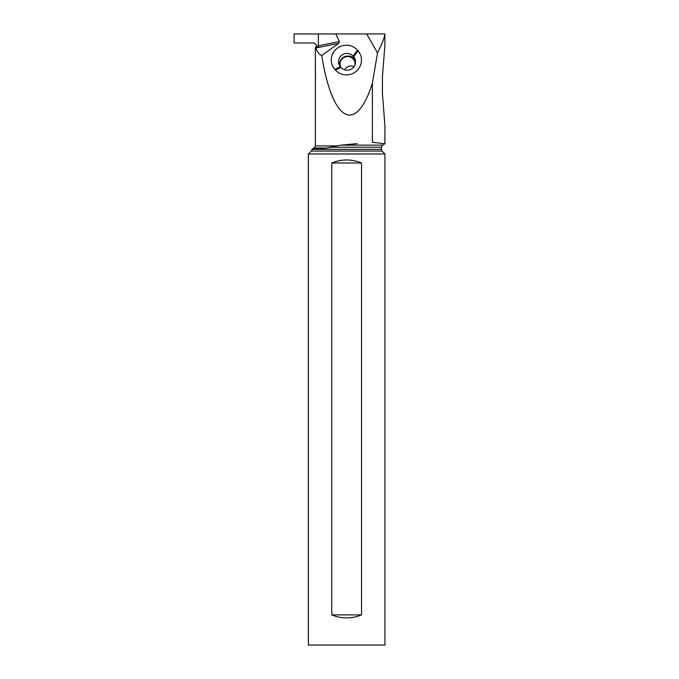 <?xml version="1.0" encoding="UTF-8"?>
<svg xmlns="http://www.w3.org/2000/svg" width="679" height="679" viewBox="0 0 679 679"><rect width="100%" height="100%" fill="white"/><g stroke="black" fill="none" stroke-linecap="round" stroke-linejoin="round"><path stroke-width="1.02" d="M321.753 55.551C318.807 54.014 316.872 51.485 315.947 47.971L315.811 46.91L316.779 46.91L316.779 45.408L314.335 42.998L294.058 42.998L294.058 33.95L384.874 33.95L335.808 33.95L339.398 41.538L338.592 43.363L321.753 55.551C332.303 122.093 356.102 135.036 372.406 83.101L377.524 52.937C382.209 43.422 384.662 37.09 384.874 33.95L384.925 44.704L382.421 76.956L382.421 93.447L384.925 125.7L384.925 143.753L372.406 142.284L384.925 143.753L382.532 145.136L341.07 145.136L357.205 143.625M316.779 46.91L318.358 46.91L318.383 33.95M366.694 33.95L377.524 52.937M357.977 50.823L357.4 50.161A14.87 14.429 -20.7 0 0 336.521 48.837A14.87 14.429 -20.7 0 0 334.755 69.283L335.333 69.945A14.87 14.429 -20.7 0 0 356.212 71.27A14.87 14.429 -20.7 0 0 357.977 50.823L353.632 56.815L353.055 56.153A8.292 8.046 -20.7 0 0 338.982 64.412A8.292 8.046 -20.7 0 0 340.425 66.814L341.011 67.476A8.292 8.046 -20.7 0 0 355.075 59.217A8.292 8.046 -20.7 0 0 353.632 56.815L354.633 59.463A8.292 8.046 159.3 0 1 355.457 60.592M372.406 83.101L372.406 142.284M314.335 42.998L294.346 42.998M384.942 153.972L308.368 153.972L308.368 645.05L384.942 645.05L384.942 153.972L382.031 151.061A2.41 2.41 0 0 1 381.326 149.355L381.326 147.224L331.624 147.224L326.438 148.005L341.07 145.136M318.358 46.91L315.396 46.91L315.396 145.917L336.249 145.917M354.132 66.584L351.391 65.939L348.845 66.236L346.188 67.628L344.431 69.767M315.396 64.878L315.472 78.594M381.326 149.355L311.984 149.355L326.438 148.005L314.182 148.005L311.984 149.27M311.984 149.355A2.41 2.41 0 0 1 311.279 151.061L308.368 153.972M361.551 162.985L361.551 614.902C351.62 618.9 341.69 618.9 331.759 614.902L331.759 162.985C341.69 158.988 351.62 158.988 361.551 162.985L331.759 162.985M331.759 614.902L361.551 614.902M354.913 65.184A7.537 7.316 -20.7 0 0 342.7 58.394A7.537 7.316 -20.7 0 0 340.773 67.204M354.633 59.463L353.055 56.153L357.4 50.161M339.602 65.693A8.292 8.046 159.3 0 1 354.056 58.801M318.383 45.816L339.398 41.538M315.947 47.971L338.592 43.363M382.031 151.061L311.279 151.061M341.011 67.476L335.333 69.945M340.425 66.814L334.755 69.283M381.326 147.224L382.532 145.136M315.396 145.917L314.182 148.005"/></g></svg>
